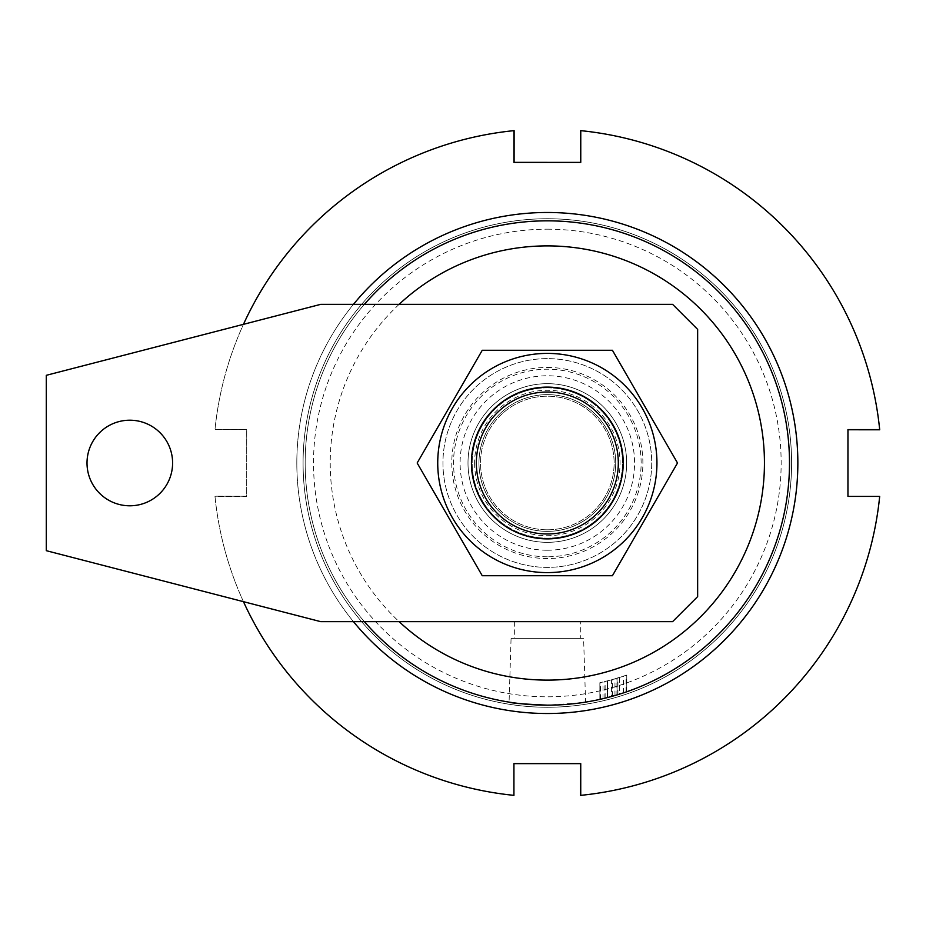 <?xml version="1.0" encoding="UTF-8"?>
<svg xmlns="http://www.w3.org/2000/svg" width="926" height="926" viewBox="0 0 926 926"><rect width="100%" height="100%" fill="white"/><g stroke="black" fill="none" stroke-linecap="round" stroke-linejoin="round"><path stroke-width="0.69" stroke-dasharray="4.63 3.47" d="M547.335 229.185A233.815 233.815 0 0 1 781.15 463A233.815 233.815 0 0 1 547.335 696.815A233.815 233.815 0 0 1 313.52 463A233.815 233.815 0 0 1 547.335 229.185M547.335 705.161A242.161 242.161 0 0 0 789.496 463A242.161 242.161 0 0 0 547.335 220.839A242.161 242.161 0 0 0 305.163 463A242.161 242.161 0 0 0 547.335 705.161A242.161 242.161 0 0 0 789.496 463A242.161 242.161 0 0 0 547.335 220.839A242.161 242.161 0 0 0 305.163 463A242.161 242.161 0 0 0 547.335 705.161A242.161 242.161 0 0 0 789.496 463A242.161 242.161 0 0 0 547.335 220.839A242.161 242.161 0 0 0 305.163 463A242.161 242.161 0 0 0 547.335 705.161C570.601 704.154 583.357 703.147 585.591 702.128L583.6 638.361L511.071 638.361L509.08 702.128C511.326 703.147 524.07 704.154 547.335 705.161L580.579 702.869M580.313 621.659L514.347 621.659L580.313 621.659L580.313 638.361L514.347 638.361L580.313 638.361M514.347 621.659L514.347 638.361M511.071 638.361L583.6 638.361M547.335 358.617A104.383 104.383 0 0 0 442.952 463A104.383 104.383 0 0 0 547.335 567.383A104.383 104.383 0 0 0 651.719 463A104.383 104.383 0 0 0 547.335 358.617A104.383 104.383 0 0 0 442.952 463A104.383 104.383 0 0 0 547.335 567.383A104.383 104.383 0 0 0 651.719 463A104.383 104.383 0 0 0 547.335 358.617A104.383 104.383 0 0 0 442.952 463A104.383 104.383 0 0 0 547.335 567.383A104.383 104.383 0 0 0 651.719 463A104.383 104.383 0 0 0 547.335 358.617A104.383 104.383 0 0 0 442.952 463A104.383 104.383 0 0 0 547.335 567.383A104.383 104.383 0 0 0 651.719 463A104.383 104.383 0 0 0 547.335 358.617A104.383 104.383 0 0 1 651.719 463A104.383 104.383 0 0 1 547.335 567.383A104.383 104.383 0 0 1 442.952 463A104.383 104.383 0 0 1 547.335 358.617M547.335 713.518A250.518 250.518 0 0 0 797.853 463A250.518 250.518 0 0 0 547.335 212.482A250.518 250.518 0 0 0 296.818 463A250.518 250.518 0 0 0 547.335 713.518M611.449 696.526L626.103 692A242.161 242.161 0 0 0 626.763 691.768A242.161 242.161 0 0 1 617.029 694.917A242.161 242.161 0 0 0 617.92 694.65L619.471 694.176L619.471 677.473L617.086 678.202A242.161 242.161 0 0 1 607.236 680.934L604.909 681.524L604.909 698.227L607.12 697.672A242.161 242.161 0 0 0 607.792 697.498A242.161 242.161 0 0 1 599.863 699.396A242.161 242.161 0 0 0 600.534 699.246L611.449 696.526L611.449 679.823L626.103 675.297A242.161 242.161 0 0 0 626.763 675.066A242.161 242.161 0 0 1 617.029 678.226A242.161 242.161 0 0 0 617.92 677.948L619.737 677.392L619.471 694.176M617.086 678.202L617.086 694.905A242.161 242.161 0 0 1 607.236 697.637L607.236 680.934M364.381 621.659A242.161 242.161 0 0 1 364.381 304.341M399.129 304.341A217.112 217.112 0 0 0 399.129 621.659M353.466 621.659A250.518 250.518 0 0 1 353.466 304.341M605.118 698.169L605.118 681.467L607.12 680.969A242.161 242.161 0 0 0 607.792 680.795A242.161 242.161 0 0 1 599.863 682.693A242.161 242.161 0 0 0 600.534 682.555L611.449 679.823M616.936 678.249L607.618 680.841A242.161 242.161 0 0 0 616.936 678.249L616.936 694.951A242.161 242.161 0 0 1 607.618 697.544L607.618 680.841M626.763 691.768L626.763 675.066L626.763 691.768M607.792 697.498L607.792 680.795L607.792 697.498M600.534 699.246L600.534 682.555M602.988 698.69L602.988 681.987M614.98 695.53L614.98 678.827M623.429 692.903L623.429 676.2M626.103 692L626.103 675.297M617.029 694.917L617.029 678.226L617.029 694.917M617.92 694.65L617.92 677.948M607.12 697.672L607.12 680.969M599.863 699.396L599.863 682.693L599.863 699.396M612.167 696.329L612.167 679.626M612.572 696.213L612.572 679.51M547.335 387.844A75.156 75.156 0 0 1 622.492 463A75.156 75.156 0 0 1 547.335 538.156A75.156 75.156 0 0 0 622.492 463A75.156 75.156 0 0 0 547.335 387.844A75.156 75.156 0 0 0 472.179 463A75.156 75.156 0 0 0 547.335 538.156A75.156 75.156 0 0 1 472.179 463A75.156 75.156 0 0 1 547.335 387.844M547.335 392.022A70.978 70.978 0 0 1 618.313 463A70.978 70.978 0 0 1 547.335 533.978A70.978 70.978 0 0 1 476.358 463A70.978 70.978 0 0 1 547.335 392.022M547.335 529.799A66.799 66.799 0 0 0 614.135 463A66.799 66.799 0 0 0 547.335 396.201A66.799 66.799 0 0 0 480.525 463A66.799 66.799 0 0 0 547.335 529.799A66.799 66.799 0 0 0 614.135 463A66.799 66.799 0 0 0 547.335 396.201A66.799 66.799 0 0 0 480.525 463A66.799 66.799 0 0 0 547.335 529.799M547.335 556.792A93.792 93.792 0 0 1 453.543 463A93.792 93.792 0 0 1 547.335 369.208A93.792 93.792 0 0 1 641.128 463A93.792 93.792 0 0 1 547.335 556.792M547.335 542.335A79.335 79.335 0 0 1 468 463A79.335 79.335 0 0 1 547.335 383.665A79.335 79.335 0 0 1 626.659 463A79.335 79.335 0 0 1 547.335 542.335A79.335 79.335 0 0 1 468 463A79.335 79.335 0 0 1 547.335 383.665A79.335 79.335 0 0 1 626.659 463A79.335 79.335 0 0 1 547.335 542.335M129.802 420.207A42.793 42.793 0 0 0 87.009 463A42.793 42.793 0 0 0 129.802 505.793A42.793 42.793 0 0 0 172.606 463A42.793 42.793 0 0 0 129.802 420.207M697.648 596.61L697.648 329.39L672.589 304.341L320.755 304.341L46.3 375.319L46.3 550.681L320.755 621.659L672.589 621.659L697.648 596.61M303.08 463A244.256 244.256 0 0 1 547.335 218.744A244.256 244.256 0 0 1 791.591 463A244.256 244.256 0 0 1 547.335 707.256A244.256 244.256 0 0 1 303.08 463A244.256 244.256 0 0 1 547.335 218.744A244.256 244.256 0 0 1 791.591 463A244.256 244.256 0 0 1 547.335 707.256A244.256 244.256 0 0 1 303.08 463M580.741 795.353L580.741 763.626L513.93 763.626L513.93 795.353A334.02 334.02 0 0 1 214.982 496.405L246.71 496.405L246.71 429.595L214.982 429.595A334.02 334.02 0 0 1 513.93 130.647L513.93 162.374L580.741 162.374L580.741 130.647A334.02 334.02 0 0 1 879.677 429.595L847.95 429.595L847.95 496.405L879.677 496.405A334.02 334.02 0 0 1 580.741 795.353A334.02 334.02 0 0 0 879.665 496.591A334.02 334.02 0 0 1 580.556 795.365L580.567 763.637L513.768 763.603L513.745 795.33A334.02 334.02 0 0 1 214.971 496.22L246.698 496.232L246.733 429.433L215.006 429.409A334.02 334.02 0 0 1 514.115 130.635L514.092 162.363L580.903 162.397L580.915 130.67A334.02 334.02 0 0 1 879.7 429.78L847.973 429.768L847.938 496.567L879.665 496.591L847.938 496.567L847.95 463.081M243.457 601.668A334.02 334.02 0 0 1 214.982 496.405L246.71 496.405L246.71 429.595L214.982 429.595A334.02 334.02 0 0 1 243.457 324.332M303.08 462.861A244.256 244.256 0 0 1 547.463 218.744A244.256 244.256 0 0 1 791.591 463.139A244.256 244.256 0 0 1 547.197 707.256A244.256 244.256 0 0 1 303.08 462.861A244.256 244.256 0 0 1 547.463 218.744A244.256 244.256 0 0 1 791.591 463.139A244.256 244.256 0 0 1 547.197 707.256A244.256 244.256 0 0 1 303.08 462.861M547.416 162.374L580.903 162.397L580.915 130.67A334.02 334.02 0 0 1 879.677 429.595M547.254 763.626L513.768 763.603L513.745 795.33A334.02 334.02 0 0 1 214.971 496.22L246.698 496.232L246.733 429.433L215.006 429.409A334.02 334.02 0 0 1 513.93 130.647M478.962 463A68.374 68.374 0 0 0 547.335 531.374A68.374 68.374 0 0 0 615.709 463A68.374 68.374 0 0 1 547.335 531.374A68.374 68.374 0 0 1 478.962 463A68.374 68.374 0 0 1 547.335 394.626A68.374 68.374 0 0 1 615.709 463A68.374 68.374 0 0 0 547.335 394.626A68.374 68.374 0 0 0 478.962 463M474.621 463A72.714 72.714 0 0 0 547.335 535.714A72.714 72.714 0 0 0 620.05 463A72.714 72.714 0 0 0 547.335 390.286A72.714 72.714 0 0 0 474.621 463M437.732 463A109.604 109.604 0 0 1 547.335 353.396A109.604 109.604 0 0 1 656.939 463A109.604 109.604 0 0 1 547.335 572.604A109.604 109.604 0 0 1 437.732 463M417.163 463L482.249 350.271L612.422 350.271L677.508 463L612.422 575.729L482.249 575.729L417.163 463M547.335 550.229A87.229 87.229 0 0 0 634.565 463A87.229 87.229 0 0 0 547.335 375.771A87.229 87.229 0 0 0 460.106 463A87.229 87.229 0 0 0 547.335 550.229M547.335 367.448A95.552 95.552 0 0 1 642.887 463A95.552 95.552 0 0 1 547.335 558.552A95.552 95.552 0 0 1 451.784 463A95.552 95.552 0 0 1 547.335 367.448"/><path stroke-width="1.39" d="M585.591 702.128L580.579 702.869M364.381 304.341A242.161 242.161 0 0 1 789.496 463A242.161 242.161 0 0 1 547.335 705.161C524.081 704.154 511.326 703.147 509.08 702.128M353.466 304.341A250.518 250.518 0 0 1 797.853 463A250.518 250.518 0 0 1 353.466 621.659M399.129 621.659A217.112 217.112 0 0 0 764.448 463A217.112 217.112 0 0 0 399.129 304.341M619.471 694.176L617.086 694.905M607.236 697.637L605.118 698.169M547.335 705.161A242.161 242.161 0 0 1 364.381 621.659M616.936 694.951L607.618 697.544M547.335 533.978A70.978 70.978 0 0 0 618.313 463A70.978 70.978 0 0 0 547.335 392.022A70.978 70.978 0 0 0 476.358 463A70.978 70.978 0 0 0 547.335 533.978M129.802 420.207A42.793 42.793 0 0 0 87.009 463A42.793 42.793 0 0 0 129.802 505.793A42.793 42.793 0 0 0 172.606 463A42.793 42.793 0 0 0 129.802 420.207M697.648 596.61L697.648 329.39L672.589 304.341L320.755 304.341L46.3 375.319L46.3 550.681L320.755 621.659L672.589 621.659L697.648 596.61M243.457 324.332A334.02 334.02 0 0 1 513.93 130.647L513.93 162.374L580.741 162.374L580.741 130.647A334.02 334.02 0 0 1 879.677 429.595L847.95 429.595L847.95 496.405L879.677 496.405A334.02 334.02 0 0 1 580.741 795.353L580.741 763.626L513.93 763.626L513.93 795.353A334.02 334.02 0 0 1 243.457 601.668M580.741 795.353A334.02 334.02 0 0 1 580.556 795.365L580.567 763.637L547.254 763.626M879.677 429.595A334.02 334.02 0 0 1 879.7 429.78L847.973 429.768L847.95 463.081M513.93 130.647A334.02 334.02 0 0 1 514.115 130.635L514.092 162.363L547.416 162.374M623.221 463A75.886 75.886 0 0 1 547.335 538.886A75.886 75.886 0 0 1 471.438 463A75.886 75.886 0 0 1 547.335 387.114A75.886 75.886 0 0 1 623.221 463M437.732 463A109.604 109.604 0 0 1 547.335 353.396A109.604 109.604 0 0 1 656.939 463A109.604 109.604 0 0 1 547.335 572.604A109.604 109.604 0 0 1 437.732 463M677.508 463L612.422 350.271L482.249 350.271L417.163 463L482.249 575.729L612.422 575.729L677.508 463"/></g></svg>
